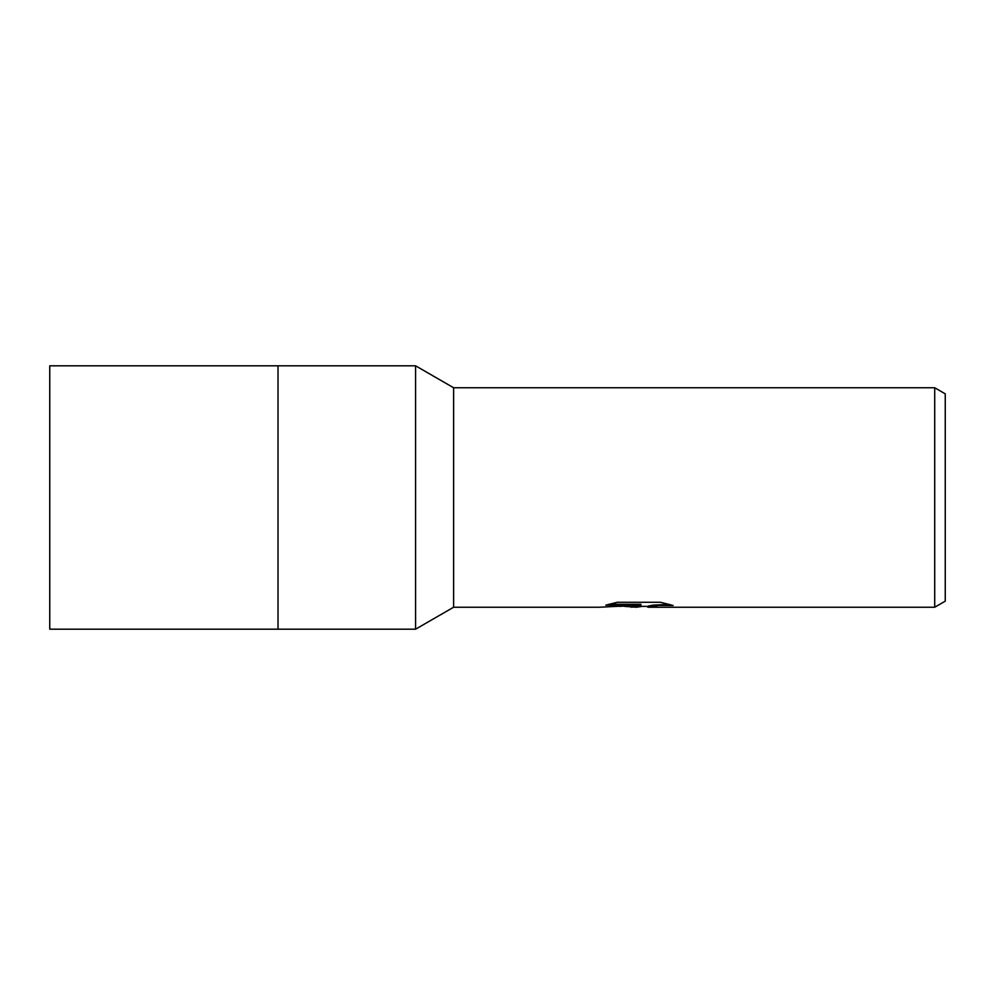 <?xml version="1.0" encoding="UTF-8"?>
<svg xmlns="http://www.w3.org/2000/svg" width="995" height="995" viewBox="0 0 995 995"><rect width="100%" height="100%" fill="white"/><g stroke="black" fill="none" stroke-linecap="round" stroke-linejoin="round"><path stroke-width="1.49" d="M278.015 629.188L278.015 365.812L415.587 365.812L415.587 629.188L278.015 629.188L278.015 365.812L278.015 629.188L49.75 629.188L49.75 365.812L278.015 365.812M608.952 604.263L640.904 604.263L640.904 605.159L599.164 607.248L453.608 607.248L453.608 387.764L934.715 387.751L945.25 393.846L945.25 601.154L934.715 607.248L648.131 607.248L648.043 606.129L652.857 605.147L669.1 604.338M642.161 606.365L636.501 607.248L624.487 606.365M636.501 607.248L638.205 606.353L631.315 607.248M934.715 607.248L934.715 387.751M415.587 629.188L453.608 607.236L453.608 387.751L415.587 365.812M640.904 605.159L605.806 605.159L617.236 602.286L660.531 602.286L673.093 605.495L658.528 605.408L647.708 607.174M619.45 606.365L638.205 605.47L638.205 606.353M638.156 606.365L647.708 606.365"/></g></svg>
